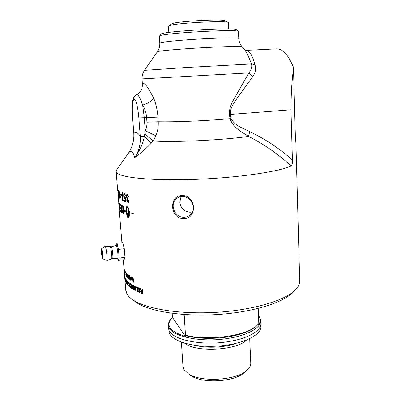 <?xml version="1.0" encoding="UTF-8"?>
<svg xmlns="http://www.w3.org/2000/svg" width="401" height="401" viewBox="0 0 401 401"><rect width="100%" height="100%" fill="white"/><g stroke="black" fill="none" stroke-linecap="round" stroke-linejoin="round"><path stroke-width="0.6" d="M118.566 191.157L118.355 192.254L118.972 197.362L119.077 196.164L119.252 196.5L119.122 198.204L118.235 192.104L118.38 190.049L118.962 192.696L118.566 191.157M128.21 153.473L116.566 170.034L116.15 171.663L117.107 173.097C122.104 177.919 154.691 180.966 196.505 179.327C238.289 177.713 278.805 171.693 291.201 165.989C292.113 165.307 292.519 163.332 292.409 160.069L290.971 109.779C291.031 95.117 291.778 82.06 293.221 70.621L293.457 67.383L295.331 135.272L295.913 143.197L299.692 280.535C299.983 283.918 298.204 287.372 294.349 290.89C283.211 301.116 251.407 310.339 215.688 312.384C179.969 314.459 146.555 308.996 133.327 300.179C130.215 298.133 128.059 295.988 126.861 293.753L125.713 289.592M119.598 203.909L120.165 211.147L119.373 203.979L119.458 210.034L119.207 203.071L119.598 203.909L119.323 203.939M124.355 249.527L124.856 255.763M125.648 278.715L126.215 279.597L126.551 283.768L125.989 282.875L125.949 282.384L126.4 283.116L125.869 281.161L125.829 280.67L126.255 281.347L126.14 279.933L125.648 278.715M182.154 195.538C196.315 195.061 197.673 218.866 183.588 218.675C170.009 218.781 168.445 195.317 182.154 195.538M120.485 194.059L121.313 194.515L121.393 195.513L120.566 195.056L120.485 194.059M124.485 193.317L125.749 195.954L125.312 195.904L124.415 194.129L124.044 195.914L124.866 198.009L125.403 197.417L125.809 197.668L125.809 201.773L124.22 201.192L124.145 200.234L125.403 200.7L125.413 198.56L124.831 198.861C124.22 198.53 123.829 197.533 123.658 195.858L123.744 194.019L124.485 193.317L123.744 194.019M127.413 275.652L127.448 277.938L127.252 275.497L127.583 274.083L128.445 278.84L127.638 274.605L127.413 275.652M133.127 277.813L133.723 282.259L133.322 282.048L132.47 278.063L132.205 281.432L131.874 281.241L131.538 276.946L132.054 280.68L132.551 277.512L133.413 281.487L133.127 277.813M128.896 282.82L128.586 283.552L128.405 283.256L128.841 282.324L129.688 285.091L129.418 286.775L128.566 284.996L129.317 286.279L129.488 284.936L128.896 282.82L129.167 282.77M132.751 285.081L133.493 285.497L133.829 289.788L133.102 289.372L132.395 287.908L132.586 287.156L132.155 285.913L132.385 284.986L132.751 285.081M135.939 286.725L137.383 287.367L137.718 291.697L137.403 291.562L137.107 287.743L135.979 287.236L135.939 286.725M129.398 212.705L133.272 213.738L129.774 212.635M126.33 212.48L126.25 211.638L125.187 211.212L125.137 212.099L123.854 210.52L125.267 209.929L125.202 211.041L126.235 211.457L126.27 207.803L126.781 206.525L128.049 207.147L128.866 209.462L128.16 209.247L127.302 206.851L126.916 207.959L126.856 211.688L128.556 212.264L126.871 211.868L127.929 216.931L128.125 217.282L128.35 216.906L128.656 215.157L128.551 211.658L128.2 211.543L128.596 209.758L129.633 211.984L129.267 211.878L129.292 216.089L128.686 217.623L127.433 216.996L126.435 213.312L126.33 212.48L126.751 212.415L126.856 213.242L126.435 213.312M141.989 289.121L142.36 289.246L142.691 293.622L141.478 293.196L140.445 291.657L141.097 290.745L139.994 288.409L140.425 288.57L141.718 290.92L142.139 291.066L141.989 289.121M137.804 287.542L139.658 288.284L139.994 292.635L138.195 291.903L138.155 291.392L139.618 291.993L139.513 290.66L138.139 290.103L138.099 289.592L139.473 290.149L139.363 288.67L137.844 288.058L137.804 287.542M134.34 287.687L134.53 290.169L134.26 290.023L134.064 287.542L134.365 286.003L134.731 286.068L135.728 288.384L135.924 290.875L134.791 286.6L134.51 286.545L134.34 287.687M131.493 284.319L132.064 288.735L131.297 288.234L130.621 286.665L130.987 285.828L130.245 283.482L131.378 286.043L131.643 286.219L131.493 284.319M129.809 283.161L130.35 287.557L129.809 283.161M128.054 281.687L128.094 285.607L127.137 280.75L127.528 282.334L128.019 282.835L128.054 281.687M126.636 280.164L127.438 284.905L126.671 283.938L126.631 283.447L126.937 283.848L126.636 280.164M131.097 276.685L131.348 276.835L131.012 280.71L129.754 275.828L130.29 277.412L131.007 277.868L131.097 276.685M129.388 275.577L129.929 279.983L128.666 275.903L128.751 279.096L128.415 274.845L129.658 278.926L129.388 275.577M126.821 273.427L126.891 277.362L125.994 272.515L126.36 274.094L126.801 274.58L126.821 273.427M125.363 271.678L125.899 272.399L126.24 276.6L125.819 272.745L125.363 271.678M122.746 205.878L123.658 206.325L123.739 213.823L122.631 213.076L121.849 209.713C121.709 207.202 121.884 205.898 122.37 205.798L122.746 205.878M120.044 204.059L121.338 205.061L121.563 212.465L120.43 211.447L120.39 210.62L121.297 211.442L121.222 209.147L120.3 208.355L120.265 207.523L121.192 208.304L121.112 205.733L120.079 204.896L120.044 204.059M127.237 194.134L128.671 196.791L128.19 196.801L127.302 194.971L126.666 196.48L127.523 198.294L127.844 198.269L127.864 199.147L127.563 199.102L127.127 200.269L127.844 201.733L128.425 200.44L128.932 200.751L128.22 202.58L126.661 200.109L127.037 198.59L126.195 196.36L126.922 194.119L127.237 194.134M122.32 199.437L123.643 200.029L123.719 200.986L122.009 200.194L122.34 192.645L122.686 192.786L122.32 199.437M119.914 198.991L119.262 190.961L119.974 197.382L120.32 196.505L120.049 198.976M117.678 190.495L117.704 190.901M118.33 195.924L117.754 189.838L118.42 195.914M117.919 190.164L118.395 197.142L117.919 190.164M120.255 197.753L120.225 197.352M120.385 197.332L119.974 197.382M123.698 200.736L122.445 200.139L122.39 199.467M122.335 199.377L121.944 199.427M122.445 200.139L122.009 200.194M128.39 202.51L127.082 200.044L127.453 198.525L126.616 196.295L127.172 194.119M128.255 201.663L128.831 200.69M128.666 196.731L127.713 194.906L127.413 194.951M127.453 198.525L127.037 198.59M128.601 196.731L128.19 196.801M119.102 206.435L119.212 208.7L119.052 206.44M118.881 203.117L118.992 205.618L118.816 203.122M118.932 205.432L119.067 207.773M118.591 201.748L117.794 191.929M118.952 206.325L118.876 205.437M121.353 205.538L120.506 204.455M121.453 208.931L120.726 207.939M121.548 212.049L120.851 211.066M120.521 204.846L120.079 204.896M120.741 208.304L120.3 208.355M120.866 211.402L120.43 211.447M123.663 206.966L122.485 206.731L122.165 207.412L122.135 209.939L122.626 212.239L123.398 212.801L123.318 207.016M123.724 212.756L123.398 212.801M123.663 206.911L122.581 206.721M122.295 206.916L122.641 205.833M123.734 213.527L122.776 212.42M123.067 213.016L122.631 213.076M125.693 272.129L125.403 272.169M126.942 274.966L126.435 274.595L126.781 276.84L126.796 274.986M126.766 274.545L126.435 274.595M131.222 278.234L130.395 277.918L130.856 280.184L130.977 278.289M131.232 278.104L130.395 277.918M130.621 277.873L130.561 277.587M131.257 277.813L131.007 277.868M131.027 280.5L130.766 280.55M124.621 275.938L125.172 280.971L124.621 275.938M125.438 280.003L125.498 281.487L125.378 280.008M125.202 277.838L125.613 282.139L125.142 279.993L125.202 277.838M127.052 283.883L126.671 283.938M128.175 283.211L127.613 282.835L127.979 285.081L128.009 283.241M127.964 282.78L127.613 282.835M131.899 286.66L130.962 286.304L130.841 286.82L131.794 288.118L131.678 286.705M131.884 286.484L130.962 286.304M131.027 286.289L130.987 285.828M132.034 288.364L131.413 287.863M135.242 286.525L134.53 286.54M134.445 286.575L134.606 286.018M135.909 290.66L135.633 290.73M134.515 289.963L134.26 290.023M139.678 288.535L138.21 287.712M139.834 290.53L138.51 289.763M139.974 292.369L138.561 291.562M138.23 287.948L137.844 288.058M139.683 288.575L139.363 288.67M139.799 290.053L139.473 290.149M138.525 289.998L138.139 290.103M139.834 290.57L139.513 290.66M139.939 291.898L139.618 291.993M138.581 291.798L138.195 291.903M141.012 291.246L142.525 291.442L141.012 291.246L140.806 291.793L141.428 292.705L142.29 293.011L142.18 291.567M142.636 292.9L142.29 293.011M140.821 291.517L141.017 290.735M142.671 293.372L141.112 292.514M142.485 290.956L142.139 291.066M141.177 290.359L140.871 290.454M141.358 290.665L141.097 290.745M129.568 211.823L129.267 211.878M128.886 210.335L128.611 211.472L128.2 211.543M128.611 211.472L128.962 211.583L128.551 211.658M128.962 211.583L129.047 212.51L128.631 212.585M129.047 212.51L129.092 213.422L128.676 213.497M129.092 213.422L129.097 214.289L128.686 214.36M129.097 214.289L129.067 215.086L128.656 215.157M129.067 215.086L128.997 215.788L128.586 215.858M128.997 215.788L128.896 216.375L128.485 216.45M128.896 216.375L128.35 216.906M128.766 216.836L128.19 217.222M128.606 217.152L128.125 217.282M128.17 217.277L128.801 217.522M128.23 217.317L127.814 217.392M127.077 206.56L126.626 208.33L126.656 211.387L126.235 211.457M126.606 210.555L126.185 210.625M127.698 206.786L127.302 206.851M127.037 206.595L126.621 206.66M126.896 206.856L126.48 206.926M126.781 207.242L126.36 207.307M126.691 207.733L126.27 207.803M126.626 208.33L126.205 208.4M126.591 209.011L126.17 209.076M126.581 209.758L126.16 209.823M127.744 206.811L128.39 208.445L127.979 208.515M128.195 207.803L127.784 207.873M128.39 208.445L128.576 209.177L128.16 209.247M127.784 206.866L127.368 206.931M127.989 207.272L127.573 207.342M126.856 213.242L128.044 217.187L127.628 217.257M127.212 211.813L126.871 211.868M126.335 211.442L126.671 211.573L126.25 211.638M126.671 211.573L126.751 212.415M126.987 214.039L126.566 214.109M127.132 214.786L126.716 214.856M127.297 215.462L126.881 215.532M127.473 216.054L127.057 216.124M127.663 216.545L127.242 216.62M127.854 216.926L127.433 216.996M125.252 210.219L124.536 210.465M124.335 210.495L125.177 211.417M125.498 211.167L125.187 211.212M133.257 213.558L132.009 213.247M137.398 287.597L136.36 286.915M136.375 287.131L135.979 287.236M137.403 287.662L137.107 287.743M137.698 291.482L137.403 291.562M133.673 287.783L132.776 287.512L132.631 287.988L133.528 289.136L133.428 287.843M133.663 287.652L132.766 287.512M133.518 285.803L132.546 285.512L132.405 286.063L133.388 287.337L133.272 285.858M133.508 285.672L132.901 285.447M132.952 285.422L132.546 285.512L132.646 285.026M132.806 287.507L132.957 287.091M133.804 289.447L133.132 288.905M132.937 287.076L132.586 287.156M129.593 286.6L129.363 286.274M128.841 282.75L128.906 282.384M124.761 277.828L124.856 279.141M124.816 278.61L124.751 277.833M124.721 277.362L124.686 277.061M133.683 281.758L133.613 281.437M132.225 281.166L131.874 281.241M133.698 281.963L133.322 282.048M127.638 274.505L127.668 274.169M125.157 274.339L124.791 271.041L125.237 274.324M124.962 271.342L125.187 274.951L124.766 272.384L124.731 270.59L124.962 271.342M124.611 271.166L124.621 273.051L124.47 271.181M124.3 269.577L124.676 273.838L124.3 269.577M124.42 272.474L124.12 269.201L124.45 272.469M124.2 269.507L124.46 273.081L124.2 269.507M124.044 269.146L124.14 270.104L124.059 269.141M124.064 194.766L124.17 193.959M125.222 198.786L124.385 197.462M125.809 201.563L124.646 201.127L124.591 200.405M125.418 197.964L125.749 197.628M125.663 195.412L124.741 194.114M125.809 198.5L125.413 198.56M125.809 200.635L125.403 200.7M124.646 201.127L124.22 201.192M125.734 195.838L125.312 195.904M121.368 195.212L120.952 194.325M121.007 195.001L120.566 195.056M192.41 211.908L190.029 212.224C184.119 211.578 180.716 208.214 179.818 202.134L181.041 196.645M260.81 324.87L260.866 326.259C262.028 335.076 241.953 344.74 216.67 346.143C191.397 347.657 169.633 340.404 169.037 331.557L168.996 330.95M168.626 327.848L168.671 328.444C168.545 338.91 200.294 346.554 228.836 341.537C248.67 338.389 261.858 330.299 260.896 323.126L260.795 320.66M189.678 374.745L191.102 375.757C202.34 383.792 234.57 381.932 244.194 372.694L244.495 372.429M249.703 338.695L250.755 362.825C250.956 365.396 249.648 367.912 246.836 370.369C236.319 380.504 200.58 382.564 188.28 373.747L183.979 369.607L182.961 366.228M184.716 343.241C195.628 352.609 236.61 350.539 246.51 340.098M256.349 326.088L256.023 326.389C250.55 331.131 241.307 334.629 228.284 336.875C212.264 339.236 197.873 338.79 185.097 335.537L185.488 335.181C207.813 341.331 246.775 335.858 256.966 325.517L258.805 323.572L258.194 308.434M172.049 313.321L172.661 317.241L172.004 317.898C165.282 325.346 169.733 331.512 185.362 336.389L185.097 335.537M258.309 324.173L258.555 324.765C260.835 321.532 260.81 318.464 258.48 315.552M258.475 315.371L260.775 320.088C261.733 327.176 248.53 335.186 228.675 338.319C200.099 343.301 168.325 335.762 168.46 325.411C168.22 323 169.252 320.64 171.568 318.339L171.798 318.108M185.362 336.389L172.495 317.427M184.174 314.524L185.488 335.181M116.079 244.841L116.952 243.307L122.726 242.61L124.29 248.72L124.987 257.352L124.109 259.703L118.365 260.429L117.919 259.497M116.952 243.307L118.46 249.432L119.172 258.084L118.365 260.429L117.468 258.565C119.052 260.901 116.957 242.805 115.964 245.452M124.29 248.72L118.46 249.432M119.172 258.084L124.987 257.352M106.681 260.339L106.756 260.359C107.638 260.615 106.36 247.988 105.348 246.51L105.112 246.319L101.628 248.735C101.403 249.713 101.147 247.352 101.398 252.67C101.288 247.673 101.684 248.44 102.591 254.971C102.691 259.948 102.295 259.186 101.403 252.68C102.741 262.109 102.516 257.572 102.796 258.856C103.433 259.206 102.506 249.983 101.794 248.871L101.618 248.74M102.105 255.096L101.824 252.515L102.13 255.131M105.137 246.314L110.17 246.645C111.002 246.485 112.41 258.445 111.598 258.795L111.588 258.8M117.658 258.61C118.801 258.971 117.072 244.389 116.089 245.382L111.252 246.831C112.054 246.289 113.483 258.389 112.611 258.364L117.658 258.61M168.28 26.306L169.027 25.734C174.5 23.073 228.189 20.235 228.41 22.581L228.58 28.932M228.019 22.381L225.096 20.867C224.71 18.712 177.102 21.218 172.069 23.674L168.54 25.955M183.848 217.207C186.219 217.187 188.3 216.425 190.084 214.926C199.758 207.337 186.6 190.64 177.006 198.33C169.137 203.497 174.31 217.663 183.848 217.207M293.457 67.383L293.191 66.696C287.958 54.305 282.219 48.371 275.968 48.887L246.364 50.366M293.191 66.696L293.221 70.621M134.009 300.685L136.846 302.8C149.668 311.356 181.648 316.625 215.733 314.65C249.823 312.695 280.259 303.828 291.076 293.908L291.612 293.412M159.448 36.255L159.488 36.095C158.926 33.343 240.284 28.651 238.364 31.549L238.785 38.531M238.189 31.388L236.44 29.799C238.104 26.922 160.821 31.378 161.202 34.135L159.503 36.08M244.465 49.513C246.309 51.809 248.655 56.631 251.502 63.98C252.234 66.867 251.362 69.839 248.886 72.902L238.059 91.804C234.595 98.506 228.911 105.493 229.412 114.506L230.029 118.686C233.497 128.37 241.668 131.744 248.535 136.395C264.048 144.275 278.274 154.139 291.201 165.989M128.185 153.503C130.756 149.673 132.937 151.027 134.721 157.563C139.864 154.049 145.277 149.362 150.961 143.503L153.102 140.992L155.914 135.779C157.703 131.363 158.475 126.691 158.225 121.769L157.944 117.112C157.423 110.195 156.014 103.904 153.718 98.245C146.977 85.037 143.212 80.766 142.42 85.428L142.45 86.105M128.23 153.443C132.33 147.418 134.19 140.771 133.799 133.503L132.485 116.13C132.079 107.092 132.26 101.598 133.032 99.654C133.468 97.418 134.621 95.764 136.48 94.691C138.074 94.245 140.129 97.714 142.666 105.092C144.926 108.816 146.25 112.972 146.641 117.558L146.936 122.185C147.102 125.202 146.535 128.059 145.247 130.761L144.821 133.809L153.102 140.992C174.28 142.47 222.39 140.19 248.535 136.395L249.713 131.613C243.191 128.21 234.66 125.839 231.041 118.475L230.385 114.305C229.933 106.205 236.354 99.839 240.334 93.754L252.79 76.586C255.622 72.491 256.314 68.506 254.861 64.641C252.254 54.742 249.156 49.995 245.557 50.406M157.944 117.112L144.27 117.729L142.666 105.092C147.533 103.638 151.217 101.358 153.718 98.245M132.485 116.13L132.551 116.175C131.959 105.704 132.541 100.009 134.29 99.092C136.265 100.466 137.789 106.741 138.856 117.919L144.27 117.729L145.247 130.761L155.914 135.779M150.961 143.503C149.573 141.558 147.357 139.122 144.31 136.195C143.378 142.771 140.18 149.894 134.721 157.563C138.952 151.077 140.791 143.954 140.25 136.2C137.784 132.52 135.633 131.623 133.799 133.508L132.551 116.175M144.821 133.809L144.31 136.195L140.25 136.2L138.856 117.919M159.443 36.175L159.783 43.153C159.909 46.321 159.097 49.193 157.347 51.774L144.46 70.355L187.623 67.428L251.502 63.98L254.861 64.641M142.42 85.428L142.069 78.902L248.886 72.902L252.79 76.586M229.412 114.506L290.971 109.779M146.936 122.185L158.225 121.769C174.62 122.17 206.325 120.836 230.029 118.686L231.041 118.475M122.741 194.781L122.39 194.831M126.616 196.295L126.195 196.36M127.082 200.044L126.661 200.109M128.33 202.495L127.914 202.565M127.713 194.906L127.302 194.971M123.358 206.756L122.927 206.816M122.115 209.678L121.849 209.713M123.443 213.362L123.012 213.422M131.608 286.299L131.192 286.384M131.708 288.144L131.297 288.234M135.192 286.499L134.791 286.6M135.713 288.179L135.443 288.244M134.325 287.482L134.064 287.542M141.774 291.181L141.403 291.296M140.871 289.662L140.535 289.763M140.816 291.547L140.445 291.657M141.849 293.076L141.478 293.196M133.418 287.512L133.012 287.602M133.182 287.422L132.776 287.512M133.197 285.497L132.791 285.587M133.032 285.417L132.621 285.507M133.508 289.276L133.102 289.372M129.583 286.62L129.187 286.695M127.899 274.56L127.638 274.605M124.039 195.803L123.658 195.858M125.192 198.806L124.831 198.861M124.982 194.079L124.556 194.139M195.713 345.467C207.147 348.424 224.705 347.532 235.783 343.431M102.766 258.845L106.731 260.359M112.586 258.369L107.994 260.309L106.756 260.359M159.783 43.153C159.738 42.2 178.119 40.235 199.858 38.987C221.603 37.729 239.422 37.609 238.79 38.596C239.016 41.759 240.139 44.521 242.169 46.882L244.46 49.498M292.409 160.069C279.743 148.656 265.512 139.167 249.713 131.613M157.347 51.774C157.528 51.017 177.177 49.183 200.395 47.849C223.618 46.506 242.645 46.11 242.169 46.882M128.42 201.673L128.009 201.743M127.864 199.051L127.603 199.096M127.538 194.896L127.157 194.956M119.077 206.024L119.122 208.32M122.942 206.665L122.561 206.721M124.3 210.5L124.721 210.435M129.132 282.7L128.771 282.765M129.688 286.209L129.317 286.279M127.859 274.469L127.493 274.53M125.448 197.964L125.027 198.024M124.841 194.069L124.44 194.124M119.272 197.357L119.017 197.387M118.666 190.806L118.405 190.831M125.794 290.56L124.13 270.033M124.089 269.522L123.297 259.808M121.914 242.71L119.192 209.172M117.714 190.961L116.15 171.663M118.861 205.091L118.666 202.685M169.037 331.557L168.901 329.582M244.194 372.694L246.836 370.369M191.102 375.757L188.28 373.747M182.991 366.735L181.397 342.168M256.023 326.389L256.966 325.517M168.671 328.444L168.46 325.411M115.944 245.457L116.11 244.7M110.215 246.665L111.252 246.831M168.851 32.436L168.275 26.23M177.473 198.009L177.006 198.33M291.076 293.908L294.349 290.89M136.846 302.8L133.327 300.179M142.42 85.473L141.924 88.816C140.054 92.325 138.28 94.27 136.591 94.651M142.069 78.902C141.924 75.774 142.721 72.927 144.46 70.355"/></g></svg>
